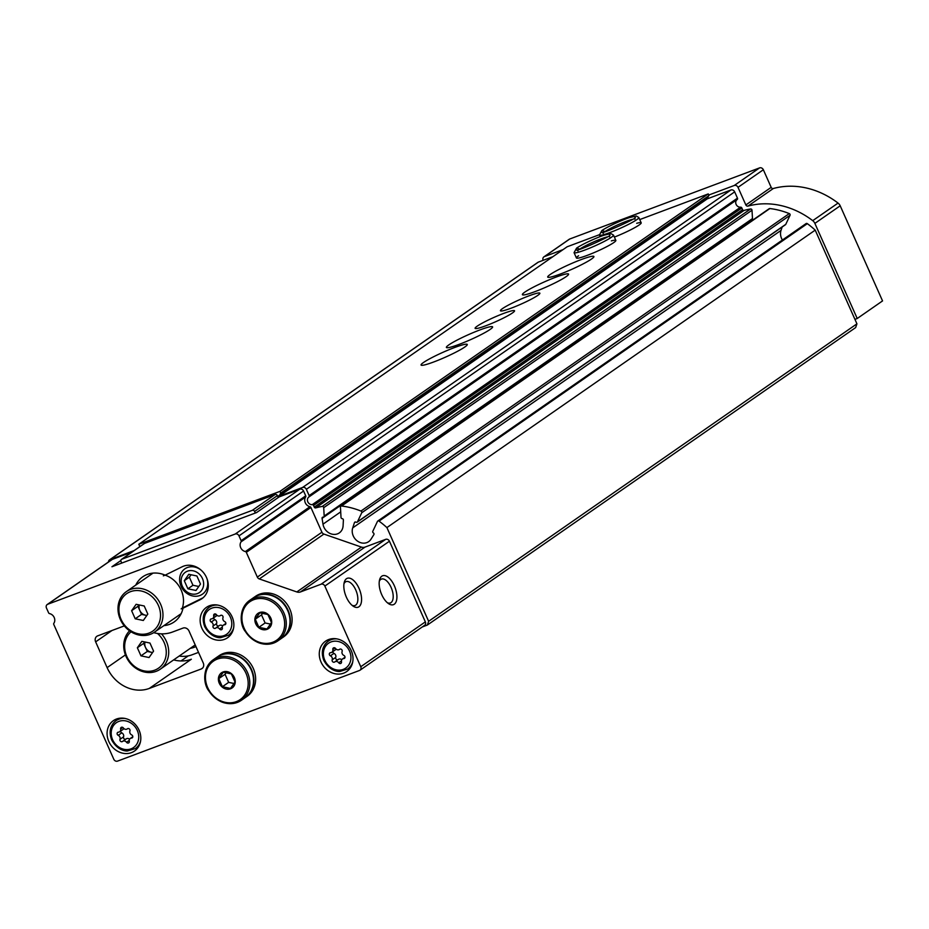<?xml version="1.0" encoding="UTF-8"?>
<svg xmlns="http://www.w3.org/2000/svg" width="929" height="929" viewBox="0 0 929 929"><rect width="100%" height="100%" fill="white"/><g stroke="black" fill="none" stroke-linecap="round" stroke-linejoin="round"><path stroke-width="1.39" d="M47.216 604.524A3.089 2.671 -124.8 0 1 47.727 604.256L235.223 534.024A3.089 2.671 -124.8 0 1 238.985 535.87L241.134 540.701A1.231 1.068 -124.8 0 1 241.064 541.851A6.166 5.342 -124.8 0 0 245.384 551.559A1.231 1.068 -124.8 0 1 246.313 552.337L257.333 577.083A3.089 2.671 -124.8 0 0 259.307 578.941L296.827 591.947A6.166 5.342 -124.8 0 0 300.415 591.959L321.074 584.213A3.089 2.671 -124.8 0 1 324.848 586.071L360.766 666.732A3.089 2.671 -124.8 0 1 359.488 670.483L117.553 761.106A3.089 2.671 -124.8 0 1 113.791 759.248L53.777 624.462A1.231 1.068 -124.8 0 1 53.847 623.301A6.166 5.342 -124.8 0 0 49.527 613.604A1.231 1.068 -124.8 0 1 48.598 612.815L46.45 607.996A3.089 2.671 -124.8 0 1 47.216 604.524L111.805 559.664A3.089 2.671 -124.8 0 1 112.316 559.397L132.208 551.942M203.079 597.765A18.812 16.292 -124.8 0 1 202.58 598.021L182.641 607.856A18.812 16.292 -124.8 0 1 182.351 607.996A24.665 21.367 -124.8 0 0 165.13 575.167M163.33 575.841L165.165 575.156A27.498 23.817 -124.8 0 0 135.75 585.107M163.899 625.635A27.498 23.817 -124.8 0 0 183.001 608.193L200.049 599.786A18.812 16.292 -124.8 0 0 201.86 598.717A18.812 16.292 -124.8 0 0 205.17 574.981A18.812 16.292 -124.8 0 0 182.212 566.748L165.165 575.156M183.001 608.193L181.167 608.878L182.641 607.856M241.064 541.851L305.653 497.003A1.231 1.068 -124.8 0 0 305.722 495.842L303.574 491.023A3.089 2.671 -124.8 0 0 299.812 489.165L279.141 496.899L256.601 512.553L111.944 566.748L120.875 560.547M424.077 625.623A3.089 2.671 -124.8 0 0 425.354 621.873L389.437 541.212A3.089 2.671 -124.8 0 0 385.663 539.354L365.004 547.1A6.166 5.342 -124.8 0 1 361.416 547.088L323.896 534.082A3.089 2.671 -124.8 0 1 321.922 532.236L310.901 507.478A1.231 1.068 -124.8 0 0 309.972 506.7A6.166 5.342 -124.8 0 1 305.653 497.003M359.024 588.359A15.421 7.525 69.5 0 0 344.264 582.274A15.421 7.525 69.5 0 0 353.229 606.207A15.421 7.525 69.5 0 0 360.998 603.687A15.421 7.525 69.5 0 0 359.024 588.359M394.372 585.816A15.421 7.525 69.5 0 0 379.613 579.731A15.421 7.525 69.5 0 0 388.577 603.664A15.421 7.525 69.5 0 0 396.335 601.144A15.421 7.525 69.5 0 0 394.372 585.816M124.323 625.891L97.673 635.866A4.935 4.273 -124.8 0 0 96.848 636.295A4.935 4.273 -124.8 0 0 95.641 641.858L107.114 667.626A34.536 29.914 -124.8 0 0 149.302 688.424L201.21 668.985A4.935 4.273 -124.8 0 0 202.034 668.555A4.935 4.273 -124.8 0 0 203.254 662.992L189.04 631.058A4.935 4.273 -124.8 0 0 183.013 628.085L172.422 632.057A35.778 30.982 -124.8 0 1 153.738 632.661M173.653 659.904A34.536 29.914 -124.8 0 0 191.351 659.23L149.302 688.424M232.122 616.879A18.499 16.025 -124.8 0 0 206.447 607.345A18.499 16.025 -124.8 0 0 203.846 631.685A18.499 16.025 -124.8 0 0 227.559 637.747A18.499 16.025 -124.8 0 0 232.122 616.879M139.071 730.171A18.499 16.025 -124.8 0 0 113.396 720.637A18.499 16.025 -124.8 0 0 110.783 744.977A18.499 16.025 -124.8 0 0 134.508 751.027A18.499 16.025 -124.8 0 0 139.071 730.171M351.267 650.683A18.499 16.025 -124.8 0 0 325.591 641.149A18.499 16.025 -124.8 0 0 322.978 665.489A18.499 16.025 -124.8 0 0 346.703 671.551A18.499 16.025 -124.8 0 0 351.267 650.683M422.312 626.936L427.352 625.054L428.629 621.304L386.905 527.591A80.184 69.443 -124.8 0 0 379.02 521.123A1.231 1.068 -124.8 0 0 377.441 521.436L372.808 531.283A1.231 1.068 -124.8 0 0 373.365 532.909A1.231 1.068 -124.8 0 1 373.853 534.651L370.996 539.192A11.102 9.615 -124.8 0 1 368.662 541.642A11.102 9.615 -124.8 0 1 356.562 540.376A11.102 9.615 -124.8 0 1 352.718 527.869L354.448 522.632A1.231 1.068 -124.8 0 1 355.993 522.144A1.231 1.068 -124.8 0 0 357.479 521.784L361.718 512.785A1.231 1.068 -124.8 0 0 360.963 511.055A80.184 69.443 -124.8 0 0 341.547 506.015A1.231 1.068 -124.8 0 0 340.444 507.095L341.013 517.383A1.231 1.068 -124.8 0 0 342.197 518.661A1.231 1.068 -124.8 0 1 343.393 520.054L343.091 525.779A11.102 9.615 -124.8 0 1 339.317 532.898A11.102 9.615 -124.8 0 1 323.002 524.165L322.073 518.347A1.231 1.068 -124.8 0 1 323.118 517.128A1.231 1.068 -124.8 0 0 324.175 516.036L323.71 507.687A1.231 1.068 -124.8 0 0 322.27 506.433A80.184 69.443 -124.8 0 0 315.709 507.896A1.231 1.068 -124.8 0 1 314.281 507.129L313.526 505.446A1.231 1.068 -124.8 0 0 312.26 504.644A4.32 3.739 -124.8 0 1 307.813 501.846A4.32 3.739 -124.8 0 1 308.846 497.003A1.231 1.068 -124.8 0 0 309.148 495.61L306.349 489.328A3.089 2.671 -124.8 0 0 302.587 487.47L278.979 496.307L278.003 497.689M428.629 621.304L856.933 323.838L855.655 327.577L427.352 625.054M856.933 323.838L815.209 230.125L386.905 527.591M815.209 230.125A80.184 69.443 -124.8 0 0 807.324 223.657A1.231 1.068 -124.8 0 0 806.07 223.587L377.766 521.053M782.148 227.001L781.022 230.404A11.102 9.615 -124.8 0 0 782.404 240.019M785.005 224.864A1.231 1.068 -124.8 0 0 785.795 224.319L790.022 215.319A1.231 1.068 -124.8 0 0 789.278 213.589A80.184 69.443 -124.8 0 0 769.851 208.549A1.231 1.068 -124.8 0 0 769.166 208.711L340.862 506.177M750.504 221.671L750.377 220.881L322.073 518.347M751.422 219.662A1.231 1.068 -124.8 0 0 752.478 218.57L752.014 210.221A1.231 1.068 -124.8 0 0 750.574 208.967A80.184 69.443 -124.8 0 0 744.013 210.43L315.709 507.896M278.979 496.307L707.283 198.841L730.891 190.004A3.089 2.671 -124.8 0 1 734.665 191.862L737.463 198.144A1.231 1.068 -124.8 0 1 737.161 199.538A4.32 3.739 -124.8 0 0 736.116 204.38A4.32 3.739 -124.8 0 0 740.564 207.179A1.231 1.068 -124.8 0 1 741.841 207.98L742.585 209.664A1.231 1.068 -124.8 0 0 744.013 210.43M140.523 546.136L134.159 550.56L110.052 559.595A3.089 2.671 -124.8 0 0 108.484 561.964M552.848 256.694L538.356 262.117A3.089 2.671 -124.8 0 0 537.845 262.396L109.529 559.862M201.036 570.081A15.421 13.354 -124.8 0 0 180.063 575.864A15.421 13.354 -124.8 0 0 194.196 596.209A15.421 13.354 -124.8 0 0 206.946 578.581M387.381 602.747A12.751 6.224 69.5 0 0 390.331 602.967A12.751 6.224 69.5 0 0 391.097 587.395A12.751 6.224 69.5 0 0 381.389 579.092A12.751 6.224 69.5 0 0 379.311 581.206M352.033 605.29A12.751 6.224 69.5 0 0 354.983 605.522A12.751 6.224 69.5 0 0 355.749 589.938A12.751 6.224 69.5 0 0 346.041 581.635A12.751 6.224 69.5 0 0 343.962 583.749M330.48 639.001A18.499 16.025 -124.8 0 0 329.818 640.093M349.165 667.951A18.499 16.025 -124.8 0 0 350.419 667.719M118.285 718.477A18.499 16.025 -124.8 0 0 117.623 719.58M136.981 747.439A18.499 16.025 -124.8 0 0 138.224 747.206M211.336 605.197A18.499 16.025 -124.8 0 0 210.674 606.289M230.032 634.147A18.499 16.025 -124.8 0 0 231.286 633.915M119.992 739.321A3.019 2.613 -124.8 0 0 118.215 735.327A1.73 1.498 -124.8 0 1 118.413 732.168A3.019 2.613 -124.8 0 0 120.631 729.01A1.73 1.498 55.2 0 1 123.383 727.976A3.019 2.613 -124.8 0 0 127.378 728.812A1.73 1.498 -124.8 0 1 129.932 730.937A3.019 2.613 -124.8 0 0 131.709 734.932A1.73 1.498 -124.8 0 1 131.512 738.09A3.019 2.613 -124.8 0 0 129.294 741.249A1.73 1.498 -124.8 0 1 126.541 742.283A3.019 2.613 -124.8 0 0 122.547 741.447A1.73 1.498 -124.8 0 1 119.992 739.321L123.545 736.86A3.019 2.613 -124.8 0 0 121.757 732.865L118.215 735.327M202.476 578.604A12.332 10.683 -124.8 0 0 183.036 574.575A12.332 10.683 -124.8 0 0 191.676 593.979A12.332 10.683 -124.8 0 0 202.476 578.604M195.996 590.472L200.49 584.062L196.89 575.98L188.796 574.296L184.29 580.706L187.89 588.789L195.996 590.472M191.06 574.772L189.353 577.188L192.965 585.27L187.89 588.789M189.353 577.188L184.29 580.706M192.965 585.27L198.794 586.478M213.043 626.03A3.019 2.613 -124.8 0 0 211.266 622.035A1.73 1.498 -124.8 0 1 211.464 618.877A3.019 2.613 -124.8 0 0 213.682 615.718A1.73 1.498 55.2 0 1 216.434 614.684A3.019 2.613 -124.8 0 0 220.428 615.521A1.73 1.498 -124.8 0 1 222.983 617.646A3.019 2.613 -124.8 0 0 224.76 621.64A1.73 1.498 -124.8 0 1 224.563 624.799A3.019 2.613 -124.8 0 0 222.345 627.958A1.73 1.498 -124.8 0 1 219.592 628.991A3.019 2.613 -124.8 0 0 215.598 628.155A1.73 1.498 -124.8 0 1 213.043 626.03L216.596 623.568A3.019 2.613 -124.8 0 0 214.82 619.573L211.266 622.035M332.187 659.834A3.019 2.613 -124.8 0 0 330.41 655.839A1.73 1.498 -124.8 0 1 330.608 652.681A3.019 2.613 -124.8 0 0 332.826 649.522A1.73 1.498 55.2 0 1 335.578 648.5A3.019 2.613 -124.8 0 0 339.573 649.325A1.73 1.498 -124.8 0 1 342.127 651.45A3.019 2.613 -124.8 0 0 343.904 655.444A1.73 1.498 -124.8 0 1 343.707 658.603A3.019 2.613 -124.8 0 0 341.489 661.762A1.73 1.498 -124.8 0 1 338.737 662.795A3.019 2.613 -124.8 0 0 334.742 661.959A1.73 1.498 -124.8 0 1 332.187 659.834L335.729 657.372A3.019 2.613 -124.8 0 0 333.952 653.377L330.41 655.839M332.837 651.589A1.73 1.498 -124.8 0 0 333.952 653.377M331.862 652.274L335.415 649.812A3.019 2.613 -124.8 0 0 336.089 649.069M341.767 659.753A3.019 2.613 -124.8 0 0 338.284 659.497L335.055 661.738M335.729 657.372A1.73 1.498 -124.8 0 0 338.04 659.66M120.654 731.077A1.73 1.498 -124.8 0 0 121.757 732.865M119.678 731.762L123.22 729.3A3.019 2.613 -124.8 0 0 123.894 728.557M129.572 739.24A3.019 2.613 -124.8 0 0 126.089 738.985L122.86 741.226M123.545 736.86A1.73 1.498 -124.8 0 0 125.845 739.147M213.705 617.785A1.73 1.498 -124.8 0 0 214.82 619.573M212.729 618.47L216.271 616.008A3.019 2.613 -124.8 0 0 216.956 615.265M222.623 625.949A3.019 2.613 -124.8 0 0 219.139 625.693L215.911 627.934M216.596 623.568A1.73 1.498 -124.8 0 0 218.896 625.856M138.944 604.895L137.956 606.312L141.556 614.394L146.828 615.486M139.315 604.965A7.711 6.677 -124.8 0 0 139.756 610.353A7.711 6.677 -124.8 0 0 145.598 615.242A7.711 6.677 -124.8 0 0 146.898 615.381M150.452 634.275A24.665 21.367 -124.8 0 0 154.551 632.126A24.665 21.367 -124.8 0 0 158.023 599.669A24.665 21.367 -124.8 0 0 126.402 591.599A24.665 21.367 -124.8 0 0 121.513 621.791A24.665 21.367 -124.8 0 0 150.452 634.275M148.942 633.114A22.819 19.764 -124.8 0 0 151.253 595.977A22.819 19.764 -124.8 0 0 118.958 608.077A22.819 19.764 -124.8 0 0 148.942 633.114M144.216 605.987L147.816 614.069L143.321 620.479L135.216 618.795L131.616 610.713L136.122 604.303L144.216 605.987M141.556 614.394L135.216 618.795M137.956 606.312L131.616 610.713M223.076 671.969A9.255 8.013 55.2 0 1 235.234 682.118A9.255 8.013 55.2 0 1 222.136 687.03A9.255 8.013 55.2 0 1 223.076 671.969M218.791 678.634L223.297 672.224L231.391 673.908L235.002 682.002L230.497 688.401L222.391 686.717L218.791 678.634L225.05 674.291L228.65 682.374L222.391 686.717M221.056 655.038A24.665 21.367 55.2 0 1 250.006 667.51A24.665 21.367 55.2 0 1 245.105 697.702L241.389 700.28A24.665 21.367 55.2 0 1 209.768 692.21A24.665 21.367 55.2 0 1 213.252 659.764A24.665 21.367 55.2 0 1 217.34 657.616A24.665 21.367 55.2 0 1 246.29 670.099A24.665 21.367 55.2 0 1 241.389 700.28C228.731 706.818 217.688 703.439 208.259 690.119C203.881 684.081 201.709 668.601 213.252 659.764L216.956 657.175A24.665 21.367 55.2 0 1 221.056 655.038M217.154 657.047A24.665 21.367 55.2 0 1 217.34 656.919A24.665 21.367 55.2 0 1 221.439 654.771A24.665 21.367 55.2 0 1 250.377 667.254A24.665 21.367 55.2 0 1 245.488 697.435A24.665 21.367 55.2 0 1 245.302 697.574M217.34 656.919L219.07 655.711A24.665 21.367 55.2 0 1 223.169 653.563A24.665 21.367 55.2 0 1 252.107 666.047A24.665 21.367 55.2 0 1 247.219 696.239L245.488 697.435M228.65 682.374L234.038 683.5M226.212 672.631L225.05 674.291M259.539 612.559A9.255 8.013 55.2 0 1 271.698 622.709A9.255 8.013 55.2 0 1 258.61 627.609A9.255 8.013 55.2 0 1 259.539 612.559M255.266 619.213L259.772 612.815L267.866 614.499L271.465 622.581L266.971 628.991L258.866 627.307L255.266 619.213L261.513 614.882L265.113 622.964L258.866 627.307M257.53 595.617A24.665 21.367 55.2 0 1 286.469 608.1A24.665 21.367 55.2 0 1 281.58 638.293L277.864 640.871A24.665 21.367 55.2 0 1 246.243 632.8A24.665 21.367 55.2 0 1 249.715 600.343A24.665 21.367 55.2 0 1 253.814 598.195A24.665 21.367 55.2 0 1 282.753 610.678A24.665 21.367 55.2 0 1 277.864 640.871C265.195 647.408 254.151 644.018 244.733 630.71C240.356 624.671 238.172 609.192 249.715 600.343L253.431 597.765A24.665 21.367 55.2 0 1 257.53 595.617M253.629 597.637A24.665 21.367 55.2 0 1 253.814 597.498A24.665 21.367 55.2 0 1 257.914 595.35A24.665 21.367 55.2 0 1 286.852 607.833A24.665 21.367 55.2 0 1 281.963 638.026A24.665 21.367 55.2 0 1 281.766 638.153M253.814 597.498L255.545 596.302A24.665 21.367 55.2 0 1 259.644 594.154A24.665 21.367 55.2 0 1 288.582 606.637A24.665 21.367 55.2 0 1 283.693 636.829L281.963 638.026M265.113 622.964L270.513 624.091M262.686 613.21L261.513 614.882M195.938 646.561A26.674 23.097 55.2 0 1 190.317 648.326M255.324 513.04L254.604 511.438A1.846 1.603 -124.8 0 0 252.351 510.323L121.804 559.223A1.846 1.603 -124.8 0 0 121.037 561.464L121.757 563.067M179.192 656.048A30.843 26.709 -124.8 0 0 192.013 654.817L198.527 652.379M279.141 496.202L280.686 493.067L279.931 491.383L138.804 544.255L139.559 545.927L140.558 546.136M278.201 497.41L277.399 495.598A1.846 1.603 -124.8 0 0 275.147 494.495L144.599 543.384A1.846 1.603 -124.8 0 0 144.03 543.779M854.947 319.367L857.223 318.508L814.872 223.39A6.166 5.342 -124.8 0 0 812.724 220.661A80.184 69.443 -124.8 0 0 747.984 206.099A1.846 1.603 -124.8 0 1 745.848 204.949L738.009 187.344A3.089 2.671 -124.8 0 0 734.247 185.486L708.746 195.044L708.246 193.917L639.744 219.581M707.468 198.771L708.746 195.044M563.032 249.622L544.429 256.59A3.089 2.671 -124.8 0 0 543.151 260.329M745.848 204.949L771.175 187.356L763.348 169.752A3.089 2.671 -124.8 0 0 759.574 167.894L569.756 238.997A3.089 2.671 -124.8 0 0 569.245 239.264L543.918 256.857M857.223 318.508L882.55 300.915L840.199 205.797A6.166 5.342 -124.8 0 0 838.051 203.079A80.184 69.443 -124.8 0 0 773.323 188.506A1.846 1.603 -124.8 0 1 771.175 187.356M599.263 234.747L567.12 246.789L138.804 544.255M278.886 495.633L707.19 198.156M280.686 493.067L708.99 195.601M279.931 491.383L708.246 193.917M454.56 347.539A25.292 2.717 156 0 1 467.275 344.462A25.292 2.717 156 0 1 445.27 357.224A25.292 2.717 156 0 1 421.069 365.039A25.292 2.717 156 0 1 454.56 347.539M479.887 329.946A25.292 2.717 156 0 1 492.602 326.869A25.292 2.717 156 0 1 470.608 339.642A25.292 2.717 156 0 1 446.396 347.446A25.292 2.717 156 0 1 479.887 329.946M503.692 313.41A21.588 2.322 156 0 1 514.55 310.785A21.588 2.322 156 0 1 495.772 321.678A21.588 2.322 156 0 1 475.102 328.343A21.588 2.322 156 0 1 503.692 313.41M529.019 295.817A21.588 2.322 156 0 1 539.877 293.192A21.588 2.322 156 0 1 521.099 304.097A21.588 2.322 156 0 1 500.441 310.75A21.588 2.322 156 0 1 529.019 295.817M555.867 277.167A25.292 2.717 156 0 1 568.583 274.101A25.292 2.717 156 0 1 546.589 286.864A25.292 2.717 156 0 1 522.388 294.667A25.292 2.717 156 0 1 555.867 277.167M581.194 259.586A25.292 2.717 156 0 1 593.91 256.509A25.292 2.717 156 0 1 571.916 269.271A25.292 2.717 156 0 1 547.715 277.074A25.292 2.717 156 0 1 581.194 259.586M611.352 240.901A21.588 2.322 156 0 1 615.857 240.425A21.588 2.322 156 0 1 597.08 251.318A21.588 2.322 156 0 1 576.421 257.983A21.588 2.322 156 0 1 578.593 255.754M636.679 223.32A21.588 2.322 156 0 1 641.196 222.832A21.588 2.322 156 0 1 614.383 237.092M144.692 641.951L143.693 643.367L147.293 651.45L152.565 652.541M145.052 642.02A7.711 6.677 -124.8 0 0 145.493 647.408A7.711 6.677 -124.8 0 0 151.346 652.297A7.711 6.677 -124.8 0 0 152.635 652.437M129.572 630.814A24.665 21.367 -124.8 0 0 128.26 660.507A24.665 21.367 -124.8 0 0 156.2 671.33A24.665 21.367 -124.8 0 0 160.287 669.182A24.665 21.367 -124.8 0 0 161.46 633.833M131.035 631.801A22.819 19.764 -124.8 0 0 128.434 659.52A22.819 19.764 -124.8 0 0 154.69 670.169A22.819 19.764 -124.8 0 0 157.512 633.473M149.964 643.042L153.564 651.124L149.058 657.535L140.964 655.851L137.364 647.757L141.858 641.358L149.964 643.042M147.293 651.45L140.964 655.851M143.693 643.367L137.364 647.757M605.034 231.611L602.073 230.415C609.714 225.364 624.799 218.977 629.769 217.502L636.284 216.004L638.827 217.514A21.588 2.322 -24 0 1 620.049 228.406A21.588 2.322 -24 0 1 599.379 235.072L601.922 230.508L604.965 231.588A17.268 1.858 -24 0 0 604.86 231.669M579.708 249.204L576.746 248.008C584.387 242.957 599.472 236.57 604.431 235.095L610.957 233.597L613.488 235.095A21.588 2.322 -24 0 1 594.711 245.999A21.588 2.322 -24 0 1 574.052 252.665L576.595 248.101L579.638 249.181A17.268 1.858 -24 0 0 579.533 249.262M202.58 598.021L200.049 599.786M47.727 604.256L112.316 559.397M235.223 534.024L299.812 489.165M360.766 666.732L425.354 621.873M324.848 586.071L389.437 541.212M321.074 584.213L385.663 539.354M300.415 591.959L365.004 547.1M296.827 591.947L361.416 547.088M259.307 578.941L323.896 534.082M257.333 577.083L321.922 532.236M246.313 552.337L310.901 507.478M245.384 551.559L309.972 506.7M241.134 540.701L305.722 495.842M238.985 535.87L303.574 491.023M95.641 641.858L111.979 630.512M201.21 668.985L202.719 667.939M180.969 660.949L188.262 655.886M107.114 667.626L125.415 654.91M807.324 223.657L379.02 521.123M781.022 230.404L352.718 527.869M355.412 521.97L354.448 522.632M785.795 224.319L357.479 521.784M790.022 215.319L361.718 512.785M789.278 213.589L360.963 511.055M769.851 208.549L341.547 506.015M340.711 511.867L323.002 524.165M752.478 218.57L324.175 516.036M752.014 210.221L323.71 507.687M750.574 208.967L322.27 506.433M742.585 209.664L314.281 507.129M741.841 207.98L313.526 505.446M740.564 207.179L312.26 504.644M737.161 199.538L308.846 497.003M737.463 198.144L309.148 495.61M734.665 191.862L306.349 489.328M730.891 190.004L302.587 487.47M538.356 262.117L110.052 559.595M112.618 739.751A15.108 13.087 55.2 0 1 125.845 720.927A15.108 13.087 55.2 0 1 136.424 744.698A15.108 13.087 55.2 0 1 112.618 739.751M111.863 739.798A16.966 14.69 55.2 0 1 116.044 720.672A16.966 14.69 55.2 0 1 124.707 718.384M140.569 741.214A16.966 14.69 55.2 0 1 135.402 748.53L138.885 746.115M205.669 626.471A15.108 13.087 55.2 0 1 218.896 607.647A15.108 13.087 55.2 0 1 229.486 631.418A15.108 13.087 55.2 0 1 205.669 626.471M204.914 626.506A16.966 14.69 55.2 0 1 209.095 607.38A16.966 14.69 55.2 0 1 217.758 605.093M233.62 627.923A16.966 14.69 55.2 0 1 228.453 635.239L231.936 632.823M324.802 660.275A15.108 13.087 55.2 0 1 338.04 641.451A15.108 13.087 55.2 0 1 348.619 665.222A15.108 13.087 55.2 0 1 324.802 660.275M324.058 660.31A16.966 14.69 55.2 0 1 328.239 641.184A16.966 14.69 55.2 0 1 336.902 638.897M352.765 661.727A16.966 14.69 55.2 0 1 347.585 669.043L351.081 666.627M335.044 647.989L332.826 649.522M344.903 657.778L343.707 658.603M341.419 660.937L338.737 662.795M122.849 727.477L120.631 729.01M132.708 737.266L131.512 738.09M129.224 740.413L126.541 742.283M215.9 614.185L213.682 615.718M225.759 623.974L224.563 624.799M222.275 627.133L219.592 628.991M217.34 659.091A23.434 20.299 55.2 0 1 248.136 684.801A23.434 20.299 55.2 0 1 214.971 697.226A23.434 20.299 55.2 0 1 217.34 659.091M253.803 599.669A23.434 20.299 55.2 0 1 284.611 625.391A23.434 20.299 55.2 0 1 251.434 637.817A23.434 20.299 55.2 0 1 253.803 599.669M544.429 256.59L569.756 238.997M814.872 223.39L840.199 205.797M812.724 220.661L838.051 203.079M747.984 206.099L773.323 188.506M738.009 187.344L763.348 169.752M734.247 185.486L759.574 167.894M121.804 559.223L144.599 543.384M254.604 511.438L277.399 495.598M252.351 510.323L275.147 494.495M632.626 219.302A17.268 1.858 -24 0 0 618.528 224.516A17.268 1.858 -24 0 0 605.011 231.553M607.299 236.895A17.268 1.858 -24 0 0 593.201 242.109A17.268 1.858 -24 0 0 579.684 249.146M359.999 670.215L424.588 625.356M785.469 224.702L357.166 522.168M752.06 219.488L323.745 516.954M119.539 718.245L116.044 720.672C110.11 725.491 108.658 731.924 111.689 739.983C117.716 750.946 126.449 751.259 127.633 750.934L135.402 748.53M212.59 604.965L209.095 607.38C203.161 612.199 201.709 618.644 204.74 626.692C210.767 637.654 219.499 637.968 220.684 637.642L228.453 635.239M331.723 638.769L328.239 641.184C322.305 646.003 320.853 652.448 323.873 660.496C329.911 671.458 338.632 671.772 339.828 671.446L347.585 669.043M345.019 657.233L342.441 659.021M338.435 659.381L334.893 661.843M132.824 736.72L130.246 738.509M126.239 738.869L122.698 741.33M225.875 623.429L223.308 625.217M219.302 625.577L215.749 628.039M153.03 573.112L126.402 591.599M181.178 613.639L154.551 632.126M121.502 559.386L144.297 543.546M195.206 644.923L160.287 669.182M641.196 222.832L638.827 217.514M600.088 236.663L599.379 235.072M603.327 233.318L602.027 232.262C599.971 235.176 639.942 216.933 634.971 217.595L634.879 219.267M615.857 240.425L613.488 235.095M576.421 257.983L574.052 252.665M578.001 250.9L576.688 249.855C574.645 252.769 614.615 234.526 609.633 235.176L609.552 236.86"/></g></svg>
